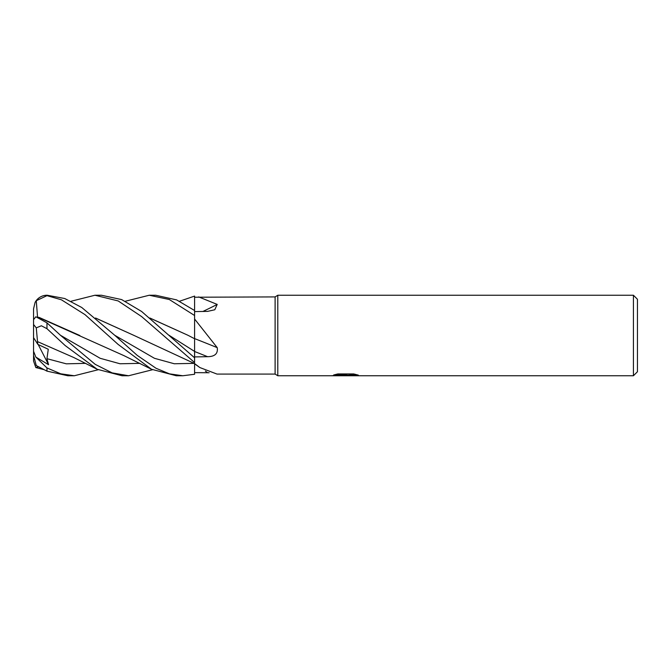 <?xml version="1.0" encoding="UTF-8"?>
<svg xmlns="http://www.w3.org/2000/svg" width="671" height="671" viewBox="0 0 671 671"><rect width="100%" height="100%" fill="white"/><g stroke="black" fill="none" stroke-linecap="round" stroke-linejoin="round"><path stroke-width="1.01" d="M633.424 375.76L633.424 295.24L637.45 299.266L637.45 371.734L633.424 375.76L277.794 375.76L275.11 374.082L217.018 374.082L199.849 367.549L194.59 363.573L194.59 374.267L182.789 375.76L176.523 375.76M275.11 374.082L275.11 296.918L277.794 295.24L633.424 295.24M125.326 301.245L149.247 295.24L169.302 299.509L194.59 315.513L194.59 297.228L275.11 296.918M198.691 296.918L217.211 304.416L214.787 309.759L207.599 311.386L194.59 311.596M217.211 347.637A681.325 130.66 -164.8 0 0 194.59 338.595L194.59 319.01L217.211 347.637C218.142 353.567 214.938 356.586 207.599 356.695L194.59 356.913M277.794 375.76L277.794 295.24L277.794 375.76M345.515 375.433L331.197 375.76L346.504 374.997L333.63 374.997L337.823 373.94L353.709 373.94L358.314 375.123L344.877 375.76L345.515 375.064M342.906 375.76L340.214 375.366M349.004 375.123L344.911 375.76M349.004 375.735L349.004 375.064L355.353 374.309M336.163 374.309L346.504 374.309L346.504 374.997M202.894 311.47A681.325 573.47 -151.6 0 0 217.211 304.416M209.134 372.74L194.59 372.64M33.55 330.048L33.55 308.819L35.093 302.42C37.719 297.823 41.677 295.433 46.97 295.24A13.42 13.42 0 0 0 35.093 302.42L36.276 300.709L46.97 295.659L61.38 299.778L84.999 314.624L118.004 344.315L151.512 369.268L176.305 375.76L182.789 375.76L169.478 373.848L156.041 368.278L137.253 355.387L114.733 335.274L81.77 307.503L64.752 298.528L47.205 295.24L46.97 295.659M149.247 295.24L155.655 295.24L176.616 299.895L194.59 310.514L194.59 309.096M94.938 295.24L101.405 295.24L121.669 299.593L141.623 311.478L194.59 357.802L194.59 362.558L141.631 316.586L118.18 300.944L94.938 295.24L71.101 301.245M98.151 369.755L74.288 375.76L67.863 375.76L46.97 371.138L46.97 367.943L35.831 357.064L48.58 364.73L46.936 358.683L48.278 349.264L37.836 344.366L37.484 341.614M74.288 375.76L60.726 373.797L46.97 367.943M152.468 369.746L128.589 375.76L122.063 375.76L97.194 369.276L65.137 345.523L46.97 328.698L46.97 322.852L35.831 316.771L33.55 319.681L33.55 324.487L36.276 327.859L41.367 325.77L46.97 328.698M128.589 375.76L112.124 372.875L95.265 364.387L60.465 335.274L46.97 322.852M194.59 315.513L194.59 319.01M194.59 334.133L194.59 338.738L188.476 335.55M194.59 338.704L194.59 357.802M179.534 301.245L194.59 296.087L194.59 297.228M150.01 318.121L188.065 335.332L149.868 318.004M37.484 341.598L73.852 357.551L97.194 369.268M37.517 341.656L36.276 327.859M95.55 318.004L133.789 335.341L95.701 318.129M133.789 335.341L194.59 363.581M39.019 317.366L79.874 335.534M37.484 316.93L124.051 355.689L151.512 369.268M37.517 316.838L36.276 300.709M43.581 369.553L35.831 367.557L38.39 366.878M35.831 357.064L33.55 351.235L33.55 355.378L36.276 365.569L46.97 371.138M37.836 344.366L33.55 337.614L33.55 324.487M35.831 367.557L33.55 361.04L33.55 337.614L33.55 351.235M33.55 358.792L33.55 361.04M48.58 364.73L38.205 344.542M194.59 351.503A679.471 130.3 -164.8 0 1 207.599 356.695M205.351 371.038A679.471 652.438 -113.3 0 1 207.599 372.707M169.033 335.274L194.59 351.419M46.936 358.683L66.303 363.825L85.67 363.363M114.733 335.274L154.447 358.297L174.309 363.766L194.162 363.363M60.465 335.274L100.164 358.297L120.017 363.766L139.87 363.363M345.515 375.089L349.004 375.089M194.59 363.833L199.849 367.549"/></g></svg>
